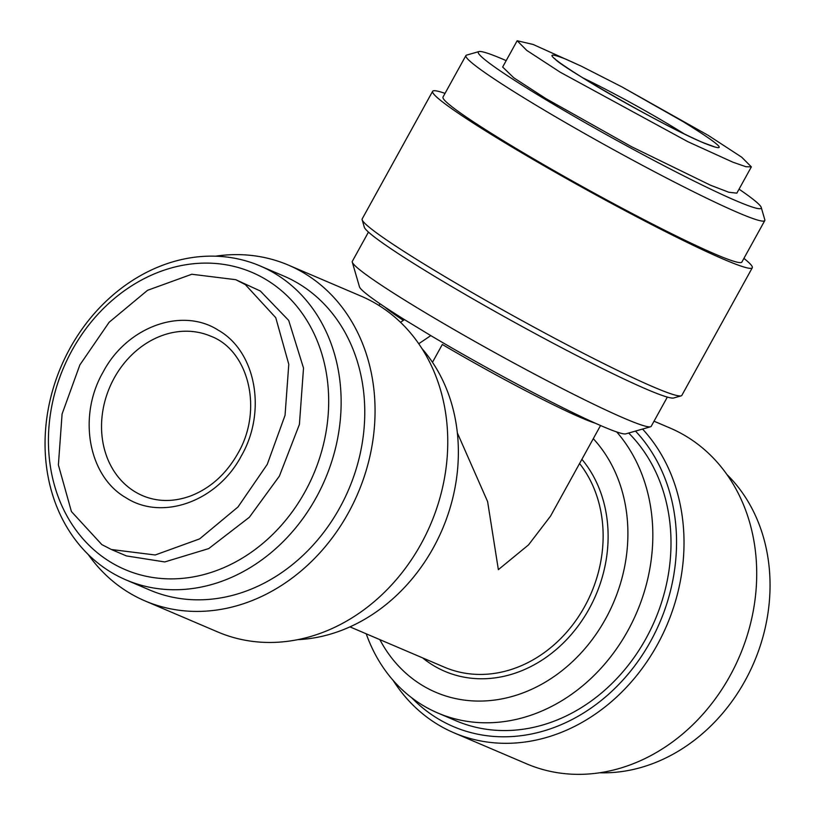 <?xml version="1.0" encoding="UTF-8"?>
<svg xmlns="http://www.w3.org/2000/svg" width="815" height="815" viewBox="0 0 815 815"><rect width="100%" height="100%" fill="white"/><g stroke="black" fill="none" stroke-linecap="round" stroke-linejoin="round"><path stroke-width="1.22" d="M245.346 284.618L275.755 317.677L288.785 364.305L285.046 415.334L267.249 464.387L237.96 507.012L199.614 538.898L155.217 554.984L111.4 549.514L101.824 544.593L71.425 511.555L58.385 464.957L62.093 413.979L79.86 364.926L109.139 322.261L147.556 290.303L191.8 274.248L235.759 279.688L245.346 284.618M235.759 279.688L260.321 291.006L288.704 320.427L303.516 368.074L299.411 424.421L279.372 476.143L249.349 517.27L208.711 548.597L164.752 561.942L126.376 555.911L111.4 549.514M621.988 86.93L708.317 135.422L741.732 157.214L751.359 166.871L736.841 193.155L728.855 192.269L710.558 185.239L631.594 146.731L545.683 98.483L513.857 77.853L502.651 67.034L517.158 40.75L533.142 44.468L581.421 66.239L621.988 86.93L683.296 121.751C722.467 146.048 729.598 153.251 704.69 143.348C680.148 133.039 624.3 103.25 587.89 81.021C548.719 56.724 541.588 49.532 566.496 59.434L581.421 66.239M751.359 166.871L745.908 166.708L732.797 162.154L687.88 141.708L560.2 72.199L526.796 50.428L517.158 40.75M103.108 372.058C126.845 326.815 181.989 306.664 218.43 330.279C256.104 351.713 266.892 411.758 241.301 455.972C217.564 501.205 162.409 521.366 125.979 497.751C88.305 476.327 77.517 416.271 103.108 372.058M600.553 425.512L550.543 516.109L528.507 544.909L498.362 569.634L487.615 501.612L457.358 432.918M421.987 348.606A170.702 143.542 113.1 0 1 442.341 529.332A170.702 143.542 113.1 0 1 297.74 639.653M352.284 262.124L359.466 286.819A152.446 9.861 28.9 0 0 404.464 319.623L430.789 335.607A152.446 9.861 28.9 0 0 602.856 426.51A152.446 9.861 28.9 0 0 625.828 433.855L650.543 426.775A170.702 11.043 -151.1 0 1 624.82 418.543A170.702 11.043 -151.1 0 1 459.354 332.632A170.702 11.043 -151.1 0 1 352.284 262.124A170.702 11.043 -151.1 0 1 352.314 261.33L368.451 232.102M379.841 639.622A152.446 128.189 -66.9 0 0 422.18 685.293A152.446 128.189 -66.9 0 0 595.969 634.355A152.446 128.189 -66.9 0 0 593.289 438.684M366.23 633.815A170.702 143.542 -66.9 0 0 422.455 705.118A170.702 143.542 -66.9 0 0 437.757 712.982A170.702 143.542 -66.9 0 0 621.417 641.537A170.702 143.542 -66.9 0 0 616.741 431.96M437.757 712.982L455.931 720.745A170.702 143.542 -66.9 0 0 642.363 644.808A170.702 143.542 -66.9 0 0 628.681 433.03M215.517 256.195A182.57 153.526 113.1 0 1 288.408 265.109L361.106 296.151A182.57 153.526 113.1 0 1 377.467 304.555A182.57 153.526 113.1 0 1 426.072 534.283A182.57 153.526 113.1 0 1 217.737 631.961L145.05 600.93A182.57 153.526 113.1 0 1 128.678 592.515A182.57 153.526 113.1 0 1 88.183 554.455M743.922 258.375A182.57 11.818 -151.1 0 1 752.286 267.768L681.849 395.367A182.57 11.818 -151.1 0 1 681.136 395.856L673.72 397.975A177.089 11.461 -151.1 0 1 647.039 389.448A177.089 11.461 -151.1 0 1 475.379 300.307A177.089 11.461 -151.1 0 1 364.305 227.171L362.145 219.765A182.57 11.818 -151.1 0 1 362.186 218.909L432.622 91.311A182.57 11.818 -151.1 0 1 445.031 93.379M681.136 395.856A182.57 11.818 -151.1 0 1 653.63 387.054A182.57 11.818 -151.1 0 1 476.653 295.173A182.57 11.818 -151.1 0 1 362.145 219.765M411.748 697.813A177.089 148.921 -66.9 0 0 437.553 718.463A177.089 148.921 -66.9 0 0 639.846 658.703A177.089 148.921 -66.9 0 0 635.496 431.084M393.125 680.372A182.57 153.526 -66.9 0 0 437.635 724.413A182.57 153.526 -66.9 0 0 454.006 732.828A182.57 153.526 -66.9 0 0 651.735 654.313A182.57 153.526 -66.9 0 0 642.556 429.057M288.408 265.109A182.57 153.526 113.1 0 1 304.769 273.524A182.57 153.526 113.1 0 1 353.374 503.242A182.57 153.526 113.1 0 1 145.05 600.93M752.286 267.768A182.57 11.818 -151.1 0 1 724.066 259.455A182.57 11.818 -151.1 0 1 542.138 164.722A182.57 11.818 -151.1 0 1 432.622 91.311M454.006 732.828L526.694 763.859A182.57 153.526 -66.9 0 0 735.028 666.171A182.57 153.526 -66.9 0 0 686.424 436.453A182.57 153.526 -66.9 0 0 670.052 428.038L654.027 421.202M260.117 265.945L283.752 276.03A170.702 143.542 113.1 0 1 299.054 283.895A170.702 143.542 113.1 0 1 344.49 498.678A170.702 143.542 113.1 0 1 149.705 590.019L126.081 579.934A170.702 143.542 113.1 0 1 110.779 572.069A170.702 143.542 113.1 0 1 65.332 357.276A170.702 143.542 113.1 0 1 260.117 265.945A170.702 143.542 113.1 0 1 275.429 273.809A170.702 143.542 113.1 0 1 320.865 488.593A170.702 143.542 113.1 0 1 126.081 579.934M739.042 189.172A161.574 10.452 -151.1 0 1 761.23 207.428L764.816 219.765A170.702 11.043 -151.1 0 1 764.786 220.57A170.702 11.043 -151.1 0 1 738.4 212.797A170.702 11.043 -151.1 0 1 568.31 124.216A170.702 11.043 -151.1 0 1 465.905 55.573A170.702 11.043 -151.1 0 1 466.557 55.125L478.914 51.579A161.574 10.452 -151.1 0 1 503.273 59.373A161.574 10.452 -151.1 0 1 506.186 60.626M764.786 220.57L741.894 262.043A170.702 11.043 -151.1 0 1 715.509 254.27A170.702 11.043 -151.1 0 1 545.408 165.689A170.702 11.043 -151.1 0 1 443.003 97.046L465.905 55.573M599.585 772.773A170.702 143.542 -66.9 0 0 754.018 662.391A170.702 143.542 -66.9 0 0 726.919 474.513M266.485 279.84A161.574 135.871 113.1 0 1 305.034 491.72A161.574 135.871 113.1 0 1 110.636 562.156A161.574 135.871 113.1 0 1 72.077 350.267A161.574 135.871 113.1 0 1 266.485 279.84M761.23 207.428A161.574 10.452 -151.1 0 1 736.22 200.826A161.574 10.452 -151.1 0 1 570.887 114.477A161.574 10.452 -151.1 0 1 478.914 51.579M432.48 362.298L442.321 344.47A125.968 8.15 -151.1 0 0 582.012 418.105A125.968 8.15 -151.1 0 0 595.378 423.23M430.789 335.607L418.747 343.736M400.501 322.292L404.464 319.623M667.342 397.088L651.205 426.316A170.702 11.043 -151.1 0 1 650.543 426.775M114.232 377.997A86.716 72.922 113.1 0 1 210.79 336.198C248.626 350.307 263.54 409.66 237.848 453.497C226.132 474.055 210.423 488.195 190.71 495.917C173.758 502.071 157.753 501.999 142.696 495.714A86.716 72.922 113.1 0 1 134.923 491.72A86.716 72.922 113.1 0 1 114.232 377.997M582.684 77.802A86.716 5.613 -151.1 0 1 683.744 133.589M422.608 657.888A129.626 108.996 -66.9 0 0 433.183 665.356A129.626 108.996 -66.9 0 0 579.343 624.321A129.626 108.996 -66.9 0 0 581.9 459.314M349.951 626.867L444.42 667.19A125.968 105.93 -66.9 0 0 578.446 616.782A125.968 105.93 -66.9 0 0 579.577 463.531M403.354 320.366A125.968 8.15 -151.1 0 1 384.69 306.919M714.694 146.904L703.875 142.92C667.23 128.342 557.124 64.762 554.923 58.7M379.994 303.761L379.016 305.513"/></g></svg>
